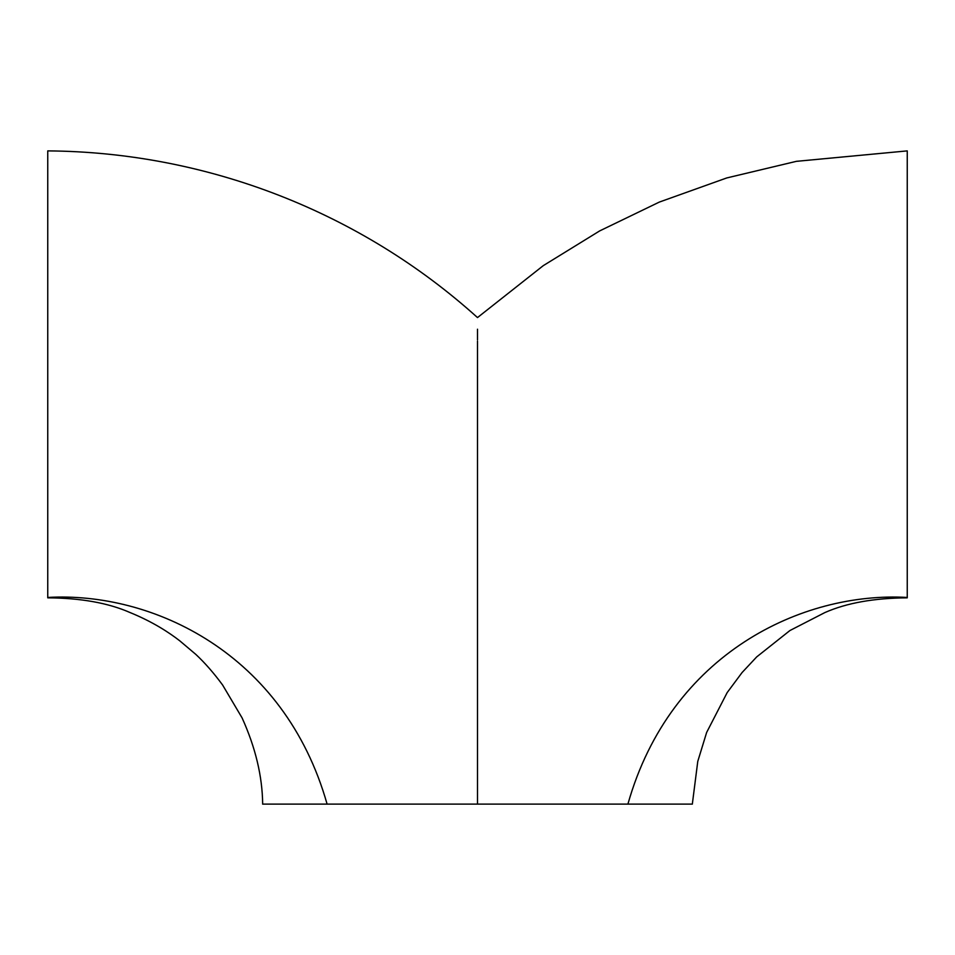 <?xml version="1.0" encoding="UTF-8"?>
<svg xmlns="http://www.w3.org/2000/svg" width="955" height="955" viewBox="0 0 955 955"><rect width="100%" height="100%" fill="white"/><g stroke="black" fill="none" stroke-linecap="round" stroke-linejoin="round"><path stroke-width="1.43" d="M422.588 804.11L692.375 804.11M477.5 339.873L477.5 329.212M47.75 374.658L47.75 588.865M47.75 151.272L47.75 597.83C80.721 598.045 108.106 602.927 129.892 612.477C153.098 621.932 169.238 632.676 179.731 640.793L195.787 654.366C204.812 662.77 213.753 672.977 222.587 684.974L242.093 717.909C255.498 747.538 262.35 776.26 262.673 804.11M262.625 804.11L477.5 804.11L477.5 341.15M47.75 150.89C207.713 152.072 361.348 212.75 477.5 317.573L543.276 265.645L599.68 230.907L659.308 202.09L726.731 177.952L796.386 161.335L907.25 150.89L907.25 597.83C874.04 598.069 846.572 602.987 824.857 612.573L789.916 630.539L756.706 656.897L742.083 672.535L727.173 692.59L706.64 732.449L697.771 761.398L692.327 804.11M47.75 597.448C152.334 591.443 284.339 653.125 327.099 804.11M907.25 597.448C802.666 591.443 670.661 653.125 627.901 804.11"/></g></svg>
